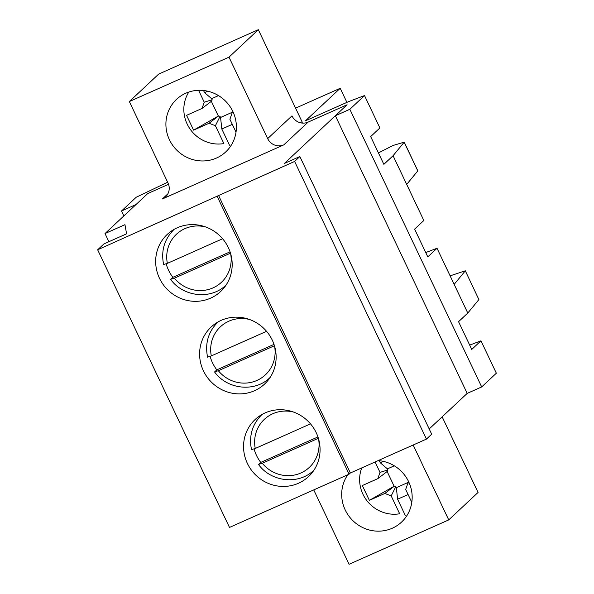 <?xml version="1.0" encoding="UTF-8"?>
<svg xmlns="http://www.w3.org/2000/svg" width="594" height="594" viewBox="0 0 594 594"><rect width="100%" height="100%" fill="white"/><g stroke="black" fill="none" stroke-linecap="round" stroke-linejoin="round"><path stroke-width="0.89" d="M258.331 29.7L229.002 57.158L129.344 101.552L158.665 74.094L258.331 29.7L302.272 122.253L301.492 122.98M229.002 57.158L267.671 138.602A12.34 11.85 -133.1 0 0 283.821 144.862L162.414 198.945A12.34 11.85 -133.1 0 0 165.578 196.844A12.34 11.85 -133.1 0 0 168.013 182.997L129.344 101.552M185.766 93.236A35.996 34.571 46.9 0 1 229.989 106.504A35.996 34.571 46.9 0 1 225.75 151.908A35.996 34.571 46.9 0 1 175.913 149.257A35.996 34.571 46.9 0 1 176.537 99.354A35.996 34.571 46.9 0 1 185.766 93.236M123.864 215.912L121.525 210.989L136.026 204.529L147.75 193.547L168.54 184.288L147.75 193.547L105.019 233.553L124.955 224.673L126.589 233.821L103.943 243.911L97.654 249.792L294.617 161.442L299.851 156.541L284.444 163.402L347.082 104.759L308.115 122.112A12.34 11.85 46.9 0 1 291.973 115.852L267.671 138.602M313.751 489.916L349.072 564.3L448.73 519.906L478.059 492.448L442.151 416.832M448.73 519.906L413.172 445.01M378.185 460.595A35.996 34.571 46.9 0 1 409.808 484.444A35.996 34.571 46.9 0 1 401.529 522.104A35.996 34.571 46.9 0 1 392.307 528.222A35.996 34.571 46.9 0 1 350.237 517.805A35.996 34.571 46.9 0 1 347.824 474.732M221.168 320.359A39.085 37.533 46.9 0 1 269.186 334.764A39.085 37.533 46.9 0 1 264.582 384.058A39.085 37.533 46.9 0 1 210.469 381.177A39.085 37.533 46.9 0 1 211.152 326.997A39.085 37.533 46.9 0 1 221.168 320.359M217.248 196.517L349.086 474.168L229.492 527.442L97.654 249.792M265.117 412.904A39.085 37.533 46.9 0 1 313.127 427.316A39.085 37.533 46.9 0 1 308.524 476.603A39.085 37.533 46.9 0 1 254.418 473.73A39.085 37.533 46.9 0 1 255.101 419.542A39.085 37.533 46.9 0 1 265.117 412.904M177.22 227.806A39.085 37.533 46.9 0 1 225.237 242.211A39.085 37.533 46.9 0 1 220.634 291.506A39.085 37.533 46.9 0 1 166.528 288.625A39.085 37.533 46.9 0 1 167.211 234.444A39.085 37.533 46.9 0 1 177.22 227.806M108.888 241.706L105.019 233.553M349.086 474.168L350.349 472.995L218.51 195.344M350.349 472.995L426.447 439.092L294.617 161.442M426.447 439.092L431.69 434.192L299.851 156.541M429.202 428.957L467.188 393.391L335.35 115.741L347.082 104.759M318.391 438.283L262.288 463.275L258.672 464.367L260.766 462.407A38.053 36.546 46.9 0 1 254.084 448.967M251.641 449.561L255.257 448.47L310.499 423.864M313.899 470.166L314.07 470.01A38.053 36.546 46.9 0 1 313.899 470.166C299.042 484.979 271.347 482.231 258.568 464.56L258.672 464.367M317.953 436.939L260.766 462.407M375.074 461.984L380.012 472.386L387.927 469.936L387.422 468.866L394.29 465.807M379.306 460.699L380.309 462.808L387.422 468.866M411.805 502.346L405.68 489.463L407.878 483.197L409.08 482.662M380.309 462.808L383.472 461.397M380.012 472.386L377.814 478.653L362.34 485.543L369.371 500.348L384.845 493.458L394.49 486.078L394.134 486.234L387.139 471.517M384.845 493.458L391.186 495.916L399.665 513.78A33.94 32.596 46.9 0 1 367.612 501.559A33.94 32.596 46.9 0 1 361.753 467.909M408.093 494.542L397.594 499.22L405.279 515.392M397.594 499.22L396.346 487.667L395.842 486.597L394.49 486.078M391.186 495.916L395.842 486.597M377.814 478.653L387.459 471.265L387.927 469.936M369.371 500.348L394.134 486.234M408.509 482.254L396.346 487.667M407.878 483.197L408.739 481.912M198.589 90.31L204.232 102.19L212.147 99.74L211.635 98.663L218.51 95.604M203.519 90.496L204.522 92.605L211.635 98.663M236.018 132.15L229.9 119.26L232.098 112.994L233.293 112.466M204.522 92.605L207.685 91.201M204.232 102.19L202.034 108.45L186.561 115.34L193.592 130.145L209.066 123.255L218.711 115.875L218.347 116.038L211.353 101.314M209.066 123.255L215.399 125.72L223.886 143.585A33.94 32.596 46.9 0 1 189.857 128.735A33.94 32.596 46.9 0 1 188.81 92.055M232.313 124.346L221.814 129.024L229.492 145.196M221.814 129.024L220.567 117.471L220.055 116.394L218.711 115.875M215.399 125.72L220.055 116.394M202.034 108.45L211.679 101.069L212.147 99.74M193.592 130.145L218.347 116.038M232.729 112.051L220.567 117.471M232.098 112.994L232.952 111.709M274.443 345.738L218.34 370.723L214.731 371.822L216.825 369.862A38.053 36.546 46.9 0 1 210.142 356.422M207.7 357.009L211.308 355.917L266.55 331.311M269.951 377.613L270.122 377.457A38.053 36.546 46.9 0 1 269.951 377.613C255.093 392.426 227.398 389.686 214.62 372.007L214.731 371.822M274.005 344.386L216.825 369.862M295.582 108.16L340.214 88.283L305.442 120.834L348.478 101.671L364.508 95.56L349.844 109.289L335.35 115.741M425.742 252.561L437.021 248.262L427.799 256.898L414.619 229.128L423.834 220.5L393.072 155.717L383.858 164.345L370.671 136.583L379.885 127.948L364.508 95.56M121.525 210.989L136.189 197.26L167.642 182.217M346.903 102.368L340.214 88.283M467.188 393.391L481.682 386.939L496.346 373.21L480.962 340.815L471.747 349.443L458.561 321.681L467.782 313.053L437.021 248.262M481.682 386.939L349.844 109.289M469.691 345.114L480.962 340.815M478.89 299.576L465.302 270.797L478.89 299.576L467.782 313.053M454.158 284.363L465.265 270.886M465.302 270.797L450.118 275.846M378.43 152.918L393.065 145.471L404.217 142.152L393.072 155.717M404.217 142.152L417.834 170.842L406.697 184.407M230.494 253.185L174.391 278.178L170.782 279.269L172.876 277.309A38.053 36.546 46.9 0 1 166.194 263.87M163.751 264.464L167.36 263.365L222.602 238.758M226.01 285.068L226.173 284.905A38.053 36.546 46.9 0 1 226.01 285.068C211.152 299.881 183.457 297.134 170.671 279.462L170.782 279.269M230.064 251.834L172.876 277.309M308.115 122.112L283.821 144.862M162.414 198.945L167.872 193.83M313.439 470.938A39.085 37.533 46.9 0 1 312.214 471.643M260.291 416.186A39.085 37.533 46.9 0 1 261.078 415.013M269.498 378.385A39.085 37.533 46.9 0 1 268.273 379.098M216.35 323.641A39.085 37.533 46.9 0 1 217.137 322.468M225.549 285.833A39.085 37.533 46.9 0 1 224.324 286.546M172.401 231.088A39.085 37.533 46.9 0 1 173.188 229.915M261.88 414.605A38.053 36.546 46.9 0 1 262.051 414.449L261.88 414.605C252.212 424.264 248.76 435.974 251.529 449.74M255.257 448.47A32.915 31.608 46.9 0 1 293.57 412.073M318.518 438.714A32.915 31.608 46.9 0 1 300.705 473.069A32.915 31.608 46.9 0 1 262.288 463.275M217.931 322.059A38.053 36.546 46.9 0 1 218.102 321.896L217.931 322.059C208.264 331.712 204.811 343.429 207.581 357.187M211.308 355.917A32.915 31.608 46.9 0 1 249.621 319.52M274.569 346.161A32.915 31.608 46.9 0 1 256.757 380.524A32.915 31.608 46.9 0 1 218.34 370.723M417.805 170.931L404.18 142.241M173.99 229.507A38.053 36.546 46.9 0 1 174.161 229.343L173.99 229.507C164.315 239.167 160.87 250.876 163.632 264.634M167.36 263.365A32.915 31.608 46.9 0 1 205.68 226.967M230.621 253.608A32.915 31.608 46.9 0 1 212.808 287.971A32.915 31.608 46.9 0 1 174.391 278.178"/></g></svg>

